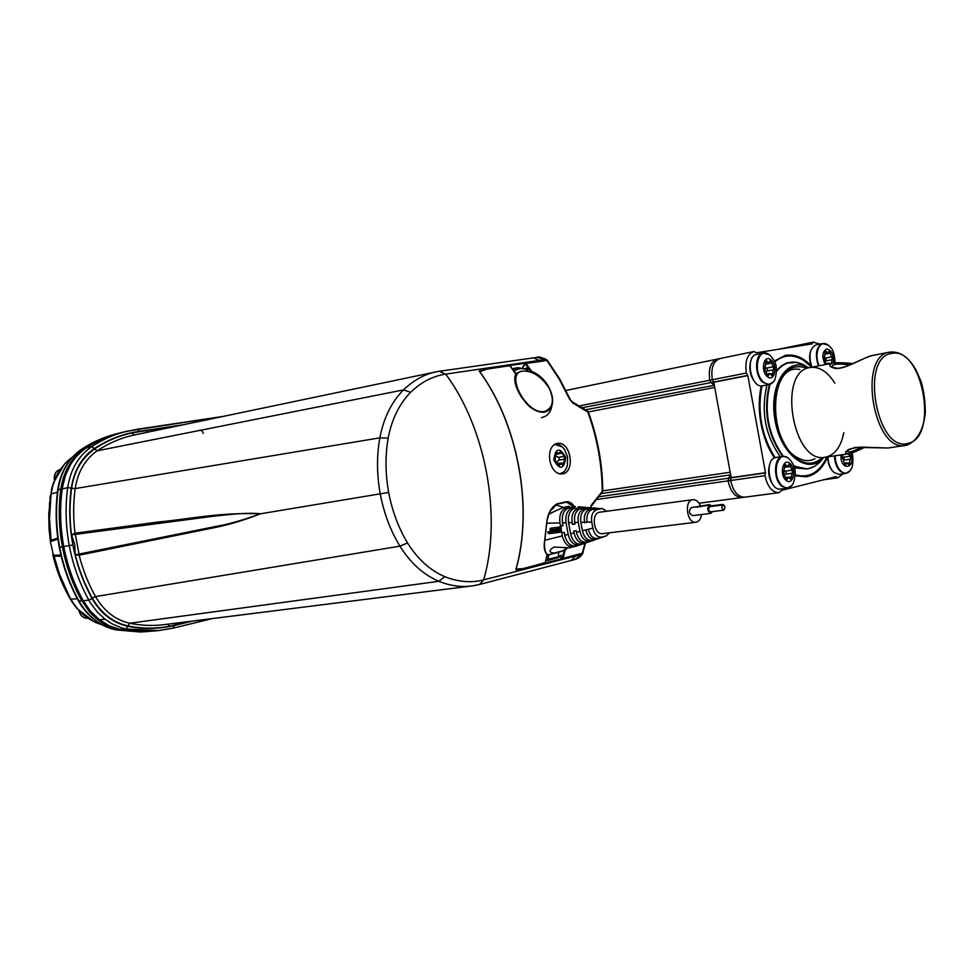<?xml version="1.0" encoding="UTF-8"?>
<svg xmlns="http://www.w3.org/2000/svg" width="974" height="974" viewBox="0 0 974 974"><rect width="100%" height="100%" fill="white"/><g stroke="black" fill="none" stroke-linecap="round" stroke-linejoin="round"><path stroke-width="1.46" d="M548.557 387.189C540.594 375.794 531.743 370.449 522.015 371.143C504.995 374.089 526.557 415.009 544.429 411.527C552.952 408.203 554.596 400.558 549.348 388.589L548.557 387.189M515.733 373.468L521.857 371.179M513.128 369.657L517.644 367.661L512.75 369.109L515.94 368.05M515.806 374.71L515.83 373.846C510.035 384.913 528.882 414.303 544.429 412.16C560.598 408.715 551.004 378.545 531.694 371.471L531.341 372.324M516.037 374.515C513.517 382.648 517.206 392.522 527.092 404.137C536.37 412.27 537.465 411.515 544.381 411.71C538.792 412.574 533.034 410.127 527.092 404.344M561.462 555.217L558.528 556.653L558.54 552.307M552.002 403.869C551.479 411.625 547.96 416.227 541.422 417.651M582.72 553.244L562.85 558.504L560.634 557.055L562.302 558.297M560.634 557.055L560.476 556.191M587.2 410.809L587.809 412.063L714.733 387.409M522.77 367.527L525.327 363.752M522.721 367.259L525.753 363.387L546.84 360.417L559.076 378.849L569.583 399.218L572.834 403.017L572.481 402.019L587.152 410.772L588.515 412.465C597.732 437.874 602.48 464.001 602.76 490.859L591.51 504.873L590.268 507.661M528.066 371.313L527.433 367.916L525.68 368.318M531.098 372.238L530.465 372.007M516.013 374.028L510.437 366.114M486.209 369.219L509.877 365.676L485.953 369.146L509.877 365.676L516.062 374.466M479.476 371.423L485.953 369.146L479.427 371.35M545.318 562.558L522.977 568.731M547.218 554.036L545.233 562.85L523.026 568.609L516.11 569.084C533.448 507.588 518.107 424.031 479.756 371.642L486.343 369.341M547.157 519.495L547.278 519.556C549.458 513.517 548.131 510.315 556.811 504.349L549.726 511.703M573.162 506.273L566.539 502.134L556.885 504.301M564.64 549.884L565.2 550.213L563.13 558.212L562.302 558.029L564.36 550.067M602.127 492.138L602.236 490.811C601.92 463.953 597.147 437.837 587.943 412.428M542.238 361.098L546.024 360.538M526.009 363.448L542.335 361.196M525.436 364.033L526.143 363.57L531.694 371.471L530.964 371.898L525.436 364.033M544.332 543.139L544.296 543.492C543.894 548.8 544.929 552.55 547.4 554.742M547.461 554.096C545.513 553.476 544.515 549.884 544.466 543.334L547.132 519.58L544.296 543.492M574.076 506.346L571.604 503.254L568.183 501.72L557.031 503.862C551.893 506.76 548.593 511.995 547.132 519.58M565.2 550.213L567.233 548.07M590.682 507.697L591.51 504.873M572.834 403.029L587.517 411.88M572.481 402.019L569.583 399.218M549.847 460.69C552.002 469.712 556.093 474.143 562.144 473.961C575.902 472.621 570.91 440.37 556.982 443.438C551.041 445.386 548.654 451.145 549.847 460.69M203.262 433.345C202.166 430.277 200.474 429.449 198.197 430.849M827.937 456.83C828.217 463.685 830.25 468.932 834.024 472.548L839.174 474.375L845.688 473.486L840.55 471.647C836.776 468.019 834.742 462.76 834.45 455.869M851.093 469.018L850.972 469.261C848.476 473.595 845.213 474.326 841.171 471.428C837.396 467.776 835.375 462.553 835.108 455.771M850.57 453.36C856.706 468.908 839.929 471.781 840.964 454.919M843.618 454.529L842.06 456.404L845.249 465.548L846.856 462.869L849.304 465.402L849.608 462.784L847.514 463.076M843.922 460.045L850.643 459.241L850.168 456.161L848.281 453.835M842.12 456.562L843.192 457.232L849.645 456.258M850.01 459.168L849.608 462.784M844.336 459.984L843.752 457.147M795.283 475.714L805.936 476.822C815.299 475.202 822.555 468.555 827.681 456.879C827.839 462.711 829.458 467.423 832.526 470.99M818.452 365.895C814.775 354.378 816.115 346.927 822.494 343.566L816.042 344.881C809.662 348.242 808.31 355.656 811.987 367.149M819.122 365.774C813.193 352.88 820.388 337.808 828.825 345.733L828.935 345.831C832.733 348.424 834.779 354.086 835.047 362.803M825.234 364.593C821.715 357.068 822.166 351.858 826.585 348.936C831.735 350.08 834.024 354.779 833.464 362.998M827.949 364.069L828.716 363.168L829.751 363.716M831.638 363.351L831.93 359.71L832.685 359.796L829.373 350.591L827.9 353.087L825.27 350.433L824.674 356.545L823.602 356.606M825.648 358.03L826.5 360.77M823.846 356.703L825.319 358.091L831.796 356.813M824.674 359.467L826.086 364.422M824.564 359.503L824.223 356.484M811.768 367.186C809.248 361.098 808.956 355.461 810.879 350.275M553.865 444.838C557.652 443.462 561.207 444.996 564.53 449.452L567.611 457.037L567.294 465.767C565.602 471.075 562.753 473.717 558.735 473.668M563.155 472.341L559.758 473.888C563.483 473.084 566.016 470.332 567.331 465.621L567.294 465.767M565.797 457.451C563.885 469.626 559.867 470.43 553.743 459.886C555.691 447.711 559.709 446.896 565.797 457.451M557.81 463.393L563.702 462.918L564.603 459.229L564.104 456.246L560.732 450.816L558.869 453.799L556.154 451.729L554.937 458.097L555.448 461.092L558.82 466.534L559.624 465.268L557.664 465.584M556.312 454.237L556.191 454.87M556.531 456.477L558.297 457.281M558.942 457.232L559.344 460.045M558.832 460.166L557.457 461.786M563.702 462.918L563.398 465.584L560.72 463.527L559.624 465.268M788.903 458.608L788.697 458.437C784.874 456.416 782.852 455.771 782.646 456.477L776.083 457.463C763.993 458.486 768.888 491.493 780.783 489.021L787.357 488.132L781.854 486.282C773.015 479.732 773.648 457.074 782.646 456.477L785.494 456.745M788.745 458.474L789.902 459.594C793.286 464.135 797.73 469.176 793.396 483.092L793.36 483.177C790.669 488.181 787.029 489.118 782.439 486.002C770.738 476.469 777.191 448.466 788.745 458.474M786.067 480.352C778.993 474.557 782.999 457.403 789.975 463.429C796.951 469.212 793.067 486.257 786.067 480.352M783.705 473.644L786.761 479.926L788.526 477.126L791.144 479.732L791.959 473.242L792.617 473.303L792.142 470.113L789.257 463.855L787.528 466.631L784.886 464.001L784.07 470.503L783.133 470.539M785.628 474.228L791.959 473.242M785.677 471.087L786.286 474.034M783.948 470.515L785.081 471.173L791.57 470.211M784.021 473.608L783.668 470.466M773.125 484.882C768.535 478.271 767.475 471.16 769.984 463.551M872.704 355.425L872.448 355.473C863.95 356.995 845.128 369.925 834.949 368.33C828.618 366.601 828.022 364.836 833.16 363.058L833.403 363.01M810.271 367.478L810.027 367.527C776.948 371.264 792.824 464.708 825.258 457.22C792.824 464.708 776.948 371.264 810.027 367.527L810.271 367.478C819.329 366.394 827.535 371.642 834.888 383.208M864.802 447.151C857.777 450.779 852.396 452.995 848.658 453.787L848.634 453.787C842.936 452.971 845.14 450.84 855.233 447.383L888.081 448.003L860.712 447.115C851.215 448.259 846.735 449.574 847.234 451.047L847.149 450.925C847.818 453.105 852.725 451.839 861.88 447.103M831.918 366.857C831.966 364.008 838.005 363.351 850.034 364.897M769.497 354.877L763.202 353.075L756.701 354.414C744.647 356.034 750.905 388.833 762.679 385.777L769.204 384.547L762.983 382.441C754.363 375.623 754.558 354.086 763.202 353.075L766.051 353.209M770.008 355.303L770.592 355.851C774.087 360.343 778.774 364.58 775.036 379.203L775 379.288C772.333 384.706 768.523 385.655 763.567 382.137C751.733 371.946 758.32 344.638 770.008 355.303M767.195 376.5C760.049 370.29 764.14 353.574 771.189 360.003C778.25 366.175 774.269 382.794 767.195 376.5M764.955 369.718L767.975 376.11L769.606 373.468L772.406 376.207L773.088 369.852L773.916 369.937L773.307 366.76L770.397 360.38L768.79 362.985L765.966 360.234L765.284 366.601L764.127 366.687M766.794 368.062L767.707 370.899M764.858 366.687L766.453 368.135L772.979 366.833M765.138 369.682L764.797 366.553M754.874 382.027C750.017 375.672 748.665 368.622 750.832 360.867M192.475 621.071L174.224 625.515L173.36 628.108L158.494 630.604L152.772 631.115L120.338 629.484L109.514 625.929L99.409 619.768L90.509 611.234L83.24 600.751C73.987 584.01 67.486 565.943 63.773 546.56C60.181 527.165 59.657 507.941 62.19 488.863C65.014 470.722 73.026 457.086 86.223 447.967C97.339 440.686 109.076 435.561 121.433 432.578L137.59 429.181L139.404 431.348L183.368 424.737M83.24 600.751L88.817 600.094C79.527 583.268 73.013 565.127 69.276 545.647C65.672 526.179 65.136 506.857 67.669 487.706L62.19 488.863L67.669 487.706C70.493 469.48 78.517 455.795 91.739 446.64L86.223 447.967M67.669 487.706L71.285 487.974C74.146 470.235 81.828 457.098 94.344 448.564C108.65 439.25 123.661 433.515 139.404 431.348M174.224 625.515C159.225 629.094 143.726 629.35 127.74 626.282C112.546 622.751 100.663 613.498 92.092 598.547L88.817 600.094L90.716 603.296L97.278 611.989L105.022 619.196L99.409 619.768M558.93 557.152L560.574 556.726M169.001 624.017L168.502 626.452C154.915 628.863 141.4 628.68 127.959 625.917C113.081 622.544 101.186 613.279 92.287 598.146C84.799 584.656 79.125 570.216 75.266 554.851L216.411 526.337C228.233 524.353 242.903 520.177 260.423 513.809C242.952 520.688 225.895 525.656 209.264 528.699L79.138 555.18L75.278 554.851M75.266 554.851L74.718 544.612L71.516 534.896L74.986 533.228L158.214 522.015C192.207 518.777 218.76 512.275 260.423 513.809C247.591 512.178 225.493 514.929 212.393 516.354L71.516 534.896C69.495 519.093 69.519 503.558 71.613 488.278C74 471.453 81.658 458.328 94.563 448.892C106.397 441.052 118.95 435.707 132.245 432.87L133.828 435.098M522.819 366.626L525.753 363.387L546.524 360.161L485.685 368.963L479.257 371.106C518.022 423.653 533.496 507.978 515.843 569.741L522.539 569.193L582.769 553.086M512.519 368.781L514.369 368.355M182.637 622.313L182.479 623.238L182.357 622.337M190.186 621.363L168.502 626.452L168.417 624.091M164.85 624.553L164.85 624.553C153.308 626.087 141.571 625.649 129.676 623.238C115.407 619.975 104.023 611.1 95.513 596.599C88.342 583.706 82.875 569.9 79.113 555.18L78.979 553.829L79.138 555.18M75.01 533.216L75.351 534.531L75.01 533.216C73.147 518.144 73.208 503.254 75.193 488.571C77.798 471.879 85.128 459.29 97.156 450.816C108.577 443.207 120.666 437.996 133.426 435.183L132.245 432.87L146.417 430.557L147.707 432.2M147.123 432.322L146.417 430.557L178.887 425.675M546.524 360.149L537.222 357.336M574.855 559.526L582.489 553.646M476.359 585.191L472.086 585.934C461.189 587.371 450.11 585.824 438.872 581.295C423.629 574.855 410.638 563.142 399.912 546.146C390.464 530.599 383.914 513.188 380.25 493.94C376.768 474.655 376.634 455.966 379.836 437.85L75.193 488.571L71.613 488.278M410.663 392.279L403.492 389.904C413.755 380.116 424.688 374.089 436.303 371.812L439.432 371.252L445.167 374.199C432.505 376.232 421.012 382.258 410.663 392.279C399.279 403.906 391.779 419.197 388.139 438.178L379.836 437.85C383.671 417.943 391.548 401.958 403.492 389.904L97.156 450.816L94.563 448.892M228.793 415.228L133.535 435.159M388.139 438.178C385.144 455.759 385.327 473.839 388.675 492.43C392.218 511.119 398.512 527.969 407.558 542.968C417.736 559.173 430.131 570.411 444.728 576.669C458.182 582.002 471.16 583.085 483.664 579.895L582.038 554.34M133.475 435.171L136.823 434.465M547.205 360.27L546.097 359.394L445.702 374.126C485.88 428.122 502.097 516.366 483.664 579.895L479.561 584.461L571.141 560.488M843.837 432.651C840.866 447.017 834.681 455.211 825.258 457.22L848.573 453.799M819.816 344.102L813.302 342.118L779.663 349.033M720.005 358.554L719.981 358.554C713.285 361.111 710.728 368.172 712.323 379.738L713.784 382.234L712.323 379.738C710.728 368.172 713.285 361.111 719.981 358.554L718.094 358.98M765.479 472.707L731.157 477.625L730.67 480.499C733.142 491.517 737.829 497.069 744.745 497.19C737.829 497.069 733.142 491.517 730.67 480.499L731.157 477.625L713.784 382.234L747.825 375.587L765.479 472.707L765.004 475.641C767.5 486.854 772.199 492.515 779.09 492.649L781.477 490.397L836.094 476.651L837.835 477.832L842.973 473.851M743.284 497.288L742.176 497.531C735.26 497.41 730.561 491.858 728.102 480.864L728.467 478.21L730.658 474.862M585.544 409.786L714.344 385.29L711.044 382.575L709.766 380.25C708.183 368.696 710.74 361.634 717.436 359.089C710.74 361.634 708.183 368.696 709.766 380.25L746.352 373.042L747.825 375.587M57.941 539.109L50.843 541.398M50.307 541.337L53.436 555.217L60.936 555.107M53.436 555.217L53.533 556.13L53.923 555.18M72.246 602.236L76.946 608.507L70.298 599.034L63.59 585.764L57.916 571.336L53.57 556.251L53.972 555.192L53.533 556.13M53.546 556.13L52.937 555.29C56.309 569.522 61.508 583.073 68.509 595.918L69.604 596.879L59.475 574.258L54.094 556.203L61.192 556.154M77.323 608.835L94.539 622.045L101.698 624.638M101.759 624.651C88.89 620.791 78.602 612.305 70.895 599.193L70.347 599.107M129.603 631.201L118.037 629.423M50.745 496.582L49.589 502.974L48.98 518.497L49.844 534.142L51.098 540.278L49.491 518.314L51.098 493.903L57.429 492.272M72.563 457.049L71.029 458.17C60.205 466.631 53.558 478.551 51.098 493.903L53.326 482.934L64.686 463.77M57.795 538.05L51.098 540.302L51.305 541.288M115.784 629.801L116.198 629.886C100.651 626.501 88.269 616.919 79.064 601.177C69.848 584.522 63.383 566.551 59.67 547.23C56.102 527.932 55.591 508.769 58.111 489.727L60.826 489.155C58.282 508.209 58.805 527.421 62.397 546.779C58.83 527.421 58.306 508.209 60.826 489.155L60.997 487.962M92.092 598.547C82.948 581.928 76.544 564.068 72.88 544.977L63.773 546.56C67.462 565.931 73.951 583.974 83.204 600.678L90.533 611.27L89.145 611.428L80.915 599.205M111.511 627.487L106.142 625.101M93.638 616.165L89.084 611.355M69.604 596.879L70.883 599.193L77.348 598.742M49.942 498.469L50.295 495.79M51.013 541.094L50.587 540.375L51.062 541.057M70.895 599.193L69.641 597.963M775.073 457.707C761.461 435.707 757.09 411.758 761.96 385.874M774.683 361.926C783.461 354.56 793.043 354.012 803.428 360.27L811.707 367.198M811.439 366.918L802.734 359.564C796.756 355.839 790.803 354.475 784.874 355.498M805.437 476.883C814.581 475.178 821.679 468.664 826.756 457.33M826.914 456.976C819.426 472.658 808.895 478.587 795.32 474.788M808.554 367.807C788.088 355.376 768.608 384.146 774.927 419.624C780.649 455.211 808.517 475.933 823.736 457.439M822.117 457.683C815.396 463.989 807.799 464.878 799.313 460.349C784.192 451.973 772.784 423.532 775.024 399.279C779.224 373.079 789.865 362.693 806.947 368.123M780.32 456.818C765.15 435.208 760.718 411.247 767.013 384.961M793.859 466.144L807.397 468.957L794.431 467.91M814.946 458.73L814.252 459.071C809.077 461.457 803.635 461.067 797.937 457.902C767.293 442.878 768.656 363.436 799.021 369.389L799.824 369.499M813.302 342.118L812.036 343.919L756.469 352.783L753.913 351.529C747.241 354.098 744.72 361.269 746.352 373.042M774.452 457.975C767.938 448.174 763.433 436.62 760.925 423.288C758.588 409.993 758.709 397.514 761.291 385.874M774.306 361.098L785.3 355.4C794.151 353.866 802.759 357.263 811.123 365.615M122.188 432.383L121.397 432.578C109.1 435.548 97.412 440.65 86.321 447.894L86.004 448.113M84.336 449.27L78.261 454.566M70.676 464.342L65.416 475.458L62.324 487.901M120.009 432.919C107.724 435.889 96.036 440.991 84.957 448.223C71.723 457.293 63.675 470.929 60.826 489.155L62.19 488.863C59.901 505.993 60.096 523.233 62.75 540.582M91.02 611.83L97.351 618.1M98.13 618.746C104.778 624.139 111.998 627.682 119.765 629.362M120.289 629.472L116.198 629.886L148.511 631.505L139.879 631.992L116.003 629.886M130.285 630.994L154.123 630.994M89.145 611.428C97.644 621.193 107.603 627.268 119.011 629.63L151.153 631.286M62.397 546.779L59.28 547.278C62.981 566.527 69.422 584.461 78.626 601.092L81.816 600.848C72.563 584.157 66.098 566.138 62.397 546.779L63.773 546.56M714.259 384.84L711.044 382.575L709.766 380.25L579.153 405.939M744.66 497.203L742.176 497.531C735.26 497.41 730.561 491.858 728.102 480.864L730.342 474.91L601.007 493.623M555.058 527.652L555.911 528.176L556.519 528.03L555.667 527.506L552.197 528.042L555.667 527.506M556.678 528.955L556.044 528.687L556.678 528.955M556.057 529.101L552.258 529.625L552.197 528.042M560.427 526.837L561.268 527.75L560.671 528.054L561.121 526.751L556.811 527.409L559.673 527.007L560.647 527.871M551.467 529.734L550.2 529.917L550.14 528.334L552.027 528.005L551.467 529.734L552.027 528.005M560.939 529.466L560.33 529.613L561.341 529.844L560.732 530.026L560.793 532.133L561.401 531.987L561.341 529.88L560.391 529.6M560.793 532.133L559.514 532.315L559.453 530.331L558.187 530.501L558.248 532.486L556.97 532.656L556.872 529.491L560.695 529.077M555.448 532.839L556.751 531.487L555.338 532.875L552.368 533.289L552.27 530.124L553.536 529.953L553.585 531.536L554.851 531.354L554.803 529.771L556.69 529.454L556.751 531.487M556.142 531.634L556.081 529.6L554.803 529.771M550.846 533.472L552.148 532.108L548.922 533.752L547.741 532.51L550.261 531.926M602.322 508.647L596.636 508.416L602.322 508.647L606.814 511.228M574.697 522.502L574.977 524.061L572.481 524.414L572.14 522.563L568.56 522.661L570.606 533.789L574.039 532.924L573.698 531.073L576.206 530.733L576.486 532.291L579.944 531.427L578.276 522.405L574.697 522.502C573.856 515.161 575.78 510.571 580.431 508.732L585.593 507.527L594.323 508.233L589.83 509.28C585.471 511.021 583.682 515.331 584.461 522.234L580.857 522.332C580.054 515.27 581.892 510.851 586.36 509.073L584.741 508.732L584.911 509.658M577.85 506.918L583.304 507.344L577.984 508.586C573.236 510.461 571.288 515.112 572.14 522.563M577.984 508.586L573.382 507.953L573.528 508.732M590.573 540.497L592.095 540.351C587.383 540.813 584.157 537.624 582.403 530.793L580.857 522.332M592.314 509.426C588.028 511.131 586.275 515.38 587.054 522.174L591.717 522.052C590.975 515.465 592.667 511.35 596.806 509.694L592.314 509.426L596.636 508.416M696.97 506.93L698.553 506.638L697.092 507.259M712.554 511.618L710.789 513.347C707.148 511.058 706.771 508.318 709.669 505.153L711.848 506.383M695.96 506.943L691.43 507.527C688.533 510.668 688.898 513.371 692.538 515.636L710.789 513.347M703.143 506.005L700.403 506.37M705.286 505.81L704.665 505.81M704.263 505.871L703.338 505.993M698.188 506.65L697.043 506.967M544.709 540.302L562.339 535.883L561.755 532.693L564.226 532.364L564.762 535.274L568.171 534.409L566.028 522.721L562.473 522.819L563.009 525.729L560.537 526.07L559.953 522.892L546.706 523.245M547.729 531.938L549.604 531.621M549.616 532.011L550.213 530.404L552.088 530.087L552.148 532.108M552.27 530.124L554.145 529.807L554.194 531.378L554.851 531.293M558.796 530.416L558.248 532.486M556.872 529.491L561.316 528.931M561.28 527.896L556.86 528.992L556.811 527.409M558.346 552.38L548.776 554.79L548.009 559.356L558.528 556.653L557.98 557.639L548.545 560.33L547.071 560.464L548.009 559.356L546.341 559.332M582.403 530.793L592.837 528.152L591.717 522.052M587.054 522.174L584.461 522.234M576.486 532.291C578.312 539.389 581.673 542.688 586.579 542.201L589.794 541.118C584.997 541.593 581.709 538.366 579.944 531.427M700.744 506.76L699.904 506.577M699.892 506.504L700.83 506.322M574.94 523.817L572.481 524.414M587.042 522.125L584.558 522.734M585.593 507.527L591.547 507.88M586.117 507.442L583.304 507.344M597.013 508.343L594.323 508.233M596.806 509.694L600.812 508.745M588.795 507.783L590.451 507.673M595.905 508.124L591.096 507.965M585.021 507.235L580.127 507.089M579.64 506.797L580.723 506.991M578.276 522.405C577.472 515.222 579.335 510.741 583.889 508.939L580.431 508.732M583.889 508.939L584.741 508.732M586.36 509.073L589.83 509.28M566.028 522.721C565.151 515.003 567.185 510.181 572.103 508.245L568.694 508.051C563.654 510.023 561.584 514.942 562.473 522.819M572.103 508.245L573.382 507.953M574.684 506.663L568.694 508.051M574.55 508.391C569.705 510.291 567.708 515.051 568.56 522.661M552.088 530.087L551.54 532.267M550.213 530.404L551.479 530.233M554.194 531.378L553.585 531.536M554.145 529.807L553.536 529.953M556.69 529.454L556.081 529.6M561.304 528.821L560.695 528.967M550.14 528.334L551.406 528.152M562.96 525.485L560.537 526.07M575.354 506.553L566.271 507.904C561.158 509.901 559.039 514.893 559.953 522.892M566.271 507.904L562.57 507.685L548.849 514.016M555.801 504.849L563.483 507.478M574.283 506.358L572.432 506.48M568.999 506.212L562.57 507.685M580.041 544.21L581.088 544.052C575.987 544.563 572.493 541.142 570.606 533.789M568.171 534.409C570.082 541.873 573.637 545.343 578.824 544.819L580.09 544.49M589.794 541.118L590.646 540.911M589.927 541.532L585.885 542.835M597.598 538.878L595.954 539.377M579.871 544.99L569.936 547.802L553.95 547.071C548.545 550.456 548.666 552.453 554.303 553.074L562.558 550.931L566.941 548.045M584.887 543.261L575.646 545.89C570.35 546.414 566.722 542.883 564.762 535.274M574.039 532.924C575.878 540.12 579.299 543.468 584.29 542.968L590.914 541.106M594.992 539.791L586.579 542.201M585.873 529.917C587.578 536.601 590.731 539.706 595.333 539.255L601.08 537.611M602.711 537.124L597.646 538.476C593.129 538.914 590.037 535.858 588.357 529.296M554.303 553.074L549.713 554.62M557.688 552.575L561.913 551.126M592.837 528.152C594.469 534.519 597.464 537.49 601.835 537.064L606.278 535.919L609.651 532.79M603.271 533.521L602.711 533.63C593.677 535.335 590.646 512.896 599.814 512.178L692.879 499.674C683.736 500.368 686.962 523.988 695.972 522.259L696.52 522.149C699.259 521.26 700.939 518.716 701.584 514.503M597.646 538.476L601.835 537.064M592.095 540.351L595.333 539.255M581.088 544.052L584.29 542.968M569.936 547.802L573.382 546.645C568 547.193 564.323 543.602 562.339 535.883M547.51 554.827L548.776 554.79M601.944 537.392L605.816 536.065M591.717 540.899L594.688 539.888M596.818 539.158L599.801 538.123M578.824 544.819L575.646 545.89M581.612 544.369L584.546 543.358M586.64 542.64L589.599 541.629M576.34 546.183L573.382 546.645M580.881 544.551L579.518 545.087M700.416 505.774C698.504 501.525 695.996 499.492 692.879 499.674M695.18 507.04L709.389 504.605L711.556 505.823M708.171 505.348L709.389 504.605M723.852 510.181L710.594 511.861C708.317 510.51 708.037 508.781 709.766 506.663L723.134 504.922L725.082 507.15L723.852 510.181C721.527 508.708 721.284 506.955 723.134 504.922M721.831 505.092L722.769 504.374L724.352 505.506M527.859 370.205C522.941 367.795 518.387 368.123 514.199 371.204M54.459 480.109L54.374 479.695C53.85 474.435 55.774 471.014 60.145 469.456C55.847 471.002 53.96 474.399 54.495 479.671L54.532 479.914M56.894 474.837L59.414 470.539M54.934 474.362L54.495 480.036M79.162 610.868C80.501 615.885 83.411 618.368 87.891 618.307C83.289 618.356 80.331 615.836 79.016 610.747L79.016 610.71M87.015 617.662L83.228 614.716M79.077 610.771L81.244 615.398M560.707 556.166L561.462 555.423M562.241 502.645L566.953 501.61M576.888 554.754L563.082 558.333M577.777 554.523L579.81 553.999M602.042 491.079L602.102 492.174L591.547 505.859M564.165 502.328L557.031 503.862M584.96 543.236L582.257 553.415M847.964 472.573L845.688 473.486L849.876 470.941M845.919 464.415L844.275 464.659M827.937 345.003L822.494 343.566L824.978 343.676M831.577 363.253L829.678 363.619M830.445 353.197L825.477 354.183M826.378 351.553L824.649 351.894M562.448 446.993L554.62 444.327L558.406 444.607M561.913 453.19L559.259 453.641M557.286 452.593L555.363 452.934M789.938 487.11L787.357 488.132L791.972 485.356M785.714 478.989L787.503 478.745M791.485 477.004L789.22 477.321M790.328 466.522L784.849 467.313M785.994 465.097L784.143 465.365M890.029 352.077L889.773 352.113C857.157 355.656 873.678 452.971 905.625 445.435L906.843 445.191M908.011 443.34C876.868 453.446 859.348 356.581 891.782 353.428C922.512 346.123 939.046 437.837 908.011 443.34M888.081 448.003L906.94 445.167C917.338 440.832 923.449 430.033 925.3 412.757C925.263 400.825 923.802 390.233 920.893 380.992L915.804 369.596C908.352 356.861 899.672 351.042 889.773 352.113L872.448 355.461C859.628 359.333 842.644 370.01 835.862 368.026L834.949 368.33M771.737 383.391L769.204 384.547L773.721 381.516M766.94 375.331L768.656 375.002M772.699 373.541L770.641 373.931M771.542 363.083L766.173 364.154M767.159 361.391L765.296 361.768M173.482 628.072L212.271 618.575M222.985 416.446L137.675 429.181M94.344 448.564L91.739 446.64C102.867 439.335 114.628 434.197 127.01 431.202M212.344 618.575L173.36 628.108L158.482 630.604L125.999 628.961L120.338 629.484M127.74 626.282L125.999 628.961L121.263 627.755L112.107 623.847L105.022 619.196M72.88 544.977C69.349 525.79 68.813 506.784 71.285 487.974M444.728 576.669L438.872 581.295L129.676 623.238L127.959 625.917M407.558 542.968L399.912 546.146L95.513 596.599L92.287 598.146M78.979 553.829L75.351 534.531M575.415 556.069L571.275 560.464M445.167 374.199L439.773 371.216M533.533 357.872L539.511 360.575M388.675 492.43L260.423 513.809M779.602 349.045L813.241 342.13M582.172 407.753L747.63 375.428M598.596 496.789L765.357 472.938M596.502 499.516L765.004 475.641M68.314 595.564L72.222 602.2M115.991 629.886L115.991 629.886C94.88 625.819 81.816 607.606 78.626 601.092L78.626 601.092M57.734 489.934C61.228 465.231 75.509 453.214 81.986 448.99L82.218 448.892C68.984 457.963 60.936 471.586 58.111 489.727L57.734 489.934C55.214 508.927 55.737 528.042 59.28 547.278M86.321 447.894L82.218 448.892C93.334 441.66 105.07 436.547 117.404 433.564L117.83 433.467M796.379 362.328L786.31 363.192L781.623 365.713L776.595 370.497M769.411 384.511C763.117 410.821 767.561 434.806 782.731 456.465M823.456 457.756L822.555 458.876C814.714 469.176 805.23 471.477 794.102 465.779L793.615 465.499M783.352 456.404C768.109 434.733 763.653 410.711 770.02 384.34M776.607 371.204C784.934 361.257 794.577 359.491 805.547 365.895M820.546 461.396L814.41 466.485L807.397 468.957L814.057 466.643M837.713 477.844L823.87 479.719M836.24 476.883L833.914 477.199M812.097 343.652L806.253 344.845M81.816 600.848L83.204 600.678M730.183 472.244L602.76 490.859L602.553 491.578M560.318 526.849L559.673 527.007M546.986 560.464L546.024 560.476M557.749 557.7L548.532 560.33L557.737 557.7M544.429 411.527L542.299 411.941M517.644 367.661L527.677 369.219M582.647 553.378L562.85 558.504L560.939 557.578M587.772 411.162L588.259 411.783M522.758 568.901L544.953 563.155L547.607 554.425M588.272 411.783L588.515 412.44M515.916 569.449L522.746 568.913M585.435 543.054L582.72 553.281M570.204 399.303L559.636 378.849L547.303 360.331M851.86 452.983C853.638 455.357 853.054 467.958 850.996 469.212M841.694 456.623L842.693 456.477M844.166 463.259L846.856 462.869M843.192 457.232L849.852 456.258M826.025 363.692L828.716 363.168M826.147 360.83L831.93 359.71M825.319 358.091L831.918 356.801M825.319 353.611L827.9 353.087M823.468 356.776L824.674 356.545M557.968 457.403L563.532 456.453M555.801 454.322L558.869 453.799M554.632 458.218L555.448 458.084M555.034 461.043L556.02 460.885M558.54 460.178L564.104 459.241M557.7 464.026L560.72 463.527M785.616 477.528L788.526 477.126M785.081 471.173L791.789 470.211M784.727 467.033L787.528 466.631M783.607 473.632L784.228 473.547M782.999 470.661L784.07 470.503M833.16 363.058L810.027 367.527M848.634 453.787C849.523 454.152 855.062 451.912 865.253 447.066M853.066 363.57C842.9 362.608 836.264 362.438 833.172 363.058M835.862 368.026L831.918 366.869M766.684 374.04L769.606 373.468M766.855 371.07L773.088 369.852M766.453 368.135L773.1 366.821M766.002 363.546L768.79 362.985M763.981 366.857L765.284 366.601M127.083 431.178L223.034 416.434M515.66 368.111L514.102 368.403M571.288 560.452L574.916 559.502M537.441 357.3L440.041 371.167M164.898 624.541L472.073 585.934M228.257 415.338L436.303 371.812M472.938 585.788L479.561 584.461M439.371 371.264L437.022 371.666M546.097 359.394C540.57 357.093 537.806 356.387 537.806 357.263M575.171 559.441C578.459 558.37 581.003 556.361 582.829 553.415M81.986 448.99C92.798 441.952 104.206 436.912 116.186 433.868M53.57 482.483L51.683 488.546M51.671 488.619L48.773 513.468L49.029 528.931L50.538 542.238M64.771 463.685L72.733 456.867M52.791 554.157L52.937 555.29M786.895 362.827L795.685 362.17L804.281 365.153M808.237 367.624L806.91 366.808M799.021 369.389L798.278 369.329M814.252 459.071L813.497 459.411M837.774 477.844L823.858 479.732M779.09 492.649L744.745 497.19M753.913 351.529L719.981 358.554M699.052 503.217L742.176 497.531M565.979 390.464L717.412 359.089M560.963 529.454L560.354 529.613M555.959 532.729L555.338 532.875M551.357 533.35L550.748 533.496M698.869 506.565L700.233 506.383M704.738 505.798L709.669 505.153M550.675 513.602L549.616 513.858M602.419 537.246L606.108 535.98M562.327 551.016L558.309 552.392M597.306 538.999L600.106 538.038M711.397 505.847L722.769 504.374M602.711 533.63L695.972 522.259M561.523 555.156L557.98 557.639"/></g></svg>
